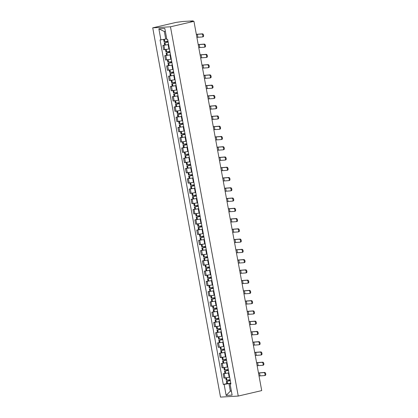 <?xml version="1.0" encoding="UTF-8"?>
<svg xmlns="http://www.w3.org/2000/svg" width="418" height="418" viewBox="0 0 418 418"><rect width="100%" height="100%" fill="white"/><g stroke="black" fill="none" stroke-linecap="round" stroke-linejoin="round"><path stroke-width="0.63" d="M193.947 21.334L190.807 21.517L192.933 20.9L182.891 21.485L176.203 22.373L152.732 27.839L220.505 397.1L238.244 396.06L170.471 26.799L193.947 21.334L261.715 390.595L238.244 396.06M152.732 27.839L170.471 26.799M168.621 44.559L162.868 45.426L163.668 49.768L169.421 48.901M164.661 45.008L162.868 45.426M170.507 54.821L164.749 55.688L165.549 60.03L171.302 59.163A5.1 0.392 -10.4 0 1 170.931 59.246M166.542 55.27L164.749 55.688M172.388 65.083L166.636 65.95L167.43 70.292L173.188 69.425M168.423 65.532L166.636 65.95M174.269 75.344L168.517 76.212L169.316 80.549L175.069 79.686M170.309 75.794L168.517 76.212M176.156 85.606L170.403 86.469L171.197 90.811L176.95 89.943M172.19 86.056L170.403 86.469M178.037 95.863L172.284 96.73L173.083 101.072L178.836 100.205A5.1 0.392 -10.4 0 1 178.465 100.294M174.076 96.312L172.284 96.73M179.923 106.125L174.17 106.992L174.964 111.334L180.717 110.467M175.957 106.574L174.17 106.992M181.804 116.387L176.051 117.254L176.851 121.596L182.603 120.729M177.843 116.836L176.051 117.254M183.69 126.649L177.932 127.516L178.732 131.853L184.484 130.991M179.724 127.098L177.932 127.516M185.571 136.911L179.818 137.773L180.613 142.115L186.371 141.247A5.1 0.392 -10.4 0 1 186 141.336M181.605 137.36L179.818 137.773M187.452 147.167L181.699 148.035L182.499 152.377L188.252 151.509M183.492 147.622L181.699 148.035M189.338 157.429L183.586 158.297L184.38 162.639L190.133 161.771M185.373 157.879L183.586 158.297M191.219 167.691L185.467 168.559L186.266 172.9L192.019 172.033M187.259 168.141L185.467 168.559M193.106 177.953L187.353 178.82L188.147 183.162L193.9 182.295A5.1 0.392 -10.4 0 1 193.534 182.379M189.14 178.402L187.353 178.82M194.987 188.215L189.234 189.082L190.033 193.419L195.786 192.557A5.1 0.392 -10.4 0 1 195.415 192.641M191.026 188.664L189.234 189.082M196.873 198.472L191.115 199.339L191.914 203.681L197.667 202.814M192.907 198.926L191.115 199.339M198.754 208.734L193.001 209.601L193.795 213.943L199.553 213.076M194.788 209.183L193.001 209.601M200.635 218.995L194.882 219.863L195.681 224.205L201.434 223.337M196.674 219.445L194.882 219.863M202.521 229.257L196.768 230.125L197.562 234.467L203.315 233.599M198.555 229.707L196.768 230.125M204.402 239.519L198.649 240.387L199.449 244.723L205.201 243.861M200.441 239.969L198.649 240.387M206.288 249.781L200.535 250.643L201.33 254.985L207.082 254.118M202.322 250.23L200.535 250.643M208.169 260.038L202.416 260.905L203.216 265.247L208.969 264.38M204.209 260.487L202.416 260.905M210.055 270.3L204.297 271.167L205.097 275.509L210.85 274.642A5.1 0.392 -10.4 0 1 210.479 274.725M206.09 270.749L204.297 271.167M211.936 280.562L206.184 281.429L206.978 285.771L212.731 284.904M207.971 281.011L206.184 281.429M213.817 290.823L208.065 291.691L208.864 296.028L214.617 295.165M209.857 291.273L208.065 291.691M215.704 301.085L209.951 301.948L210.745 306.289L216.498 305.422M211.738 301.535L209.951 301.948M217.585 311.342L211.832 312.209L212.631 316.551L218.384 315.684A5.1 0.392 -10.4 0 1 218.013 315.773M213.624 311.791L211.832 312.209M219.471 321.604L213.718 322.471L214.512 326.813L220.265 325.946M215.505 322.053L213.718 322.471M221.352 331.866L215.599 332.733L216.399 337.075L222.151 336.208M217.391 332.315L215.599 332.733M223.238 342.128L217.48 342.995L218.28 347.337L224.032 346.47M219.272 342.577L217.48 342.995M225.119 352.39L219.366 353.252L220.161 357.594L225.913 356.732M221.153 352.839L219.366 353.252M227 362.646L221.247 363.514L222.047 367.856L227.8 366.988M223.04 363.101L221.247 363.514M228.886 372.908L223.134 373.776L223.928 378.118L229.681 377.25M224.921 373.358L223.134 373.776M165.371 31.439L164.331 31.502L165.721 39.062L166.73 38.827M165.721 39.062L160.893 39.862L158.866 28.811L164.823 28.461L166.855 39.511L167.686 39.464L230.919 383.99L230.088 384.043L232.115 395.094L226.154 395.438L224.126 384.388L228.954 383.593L230.344 391.159L231.379 391.096M160.893 39.862L160.057 39.909L223.29 384.44L224.126 384.388M231.347 390.924L230.344 391.159L226.154 395.438M230.767 383.17L228.954 383.593M226.807 383.62L223.29 384.44M230.851 383.625L230.088 384.043M158.866 28.811L164.331 31.502M196.883 37.348L202.328 36.962A1.51 0.789 -103.1 0 0 202.396 36.951A1.51 0.789 -103.1 0 0 202.84 35.368A1.51 0.789 -103.1 0 0 201.784 34.004L202.505 33.837A1.51 0.789 76.9 0 1 203.566 35.201A1.51 0.789 76.9 0 1 203.122 36.784A1.51 0.789 76.9 0 1 203.049 36.794L202.464 36.93M167.979 41.058A5.1 0.392 169.6 0 1 164.796 41.565L164.034 41.596L163.631 39.407M168.093 41.675L164.99 42.615A5.1 0.392 -10.4 0 0 168.172 42.113M164.227 42.646L164.666 45.05L165.429 45.019A5.1 0.392 -10.4 0 0 168.611 44.512M168.161 42.046A4.227 0.324 169.6 0 1 165.491 42.469L168.104 41.748M196.34 34.391L201.784 34.004M202.505 33.837L196.329 34.323M198.769 47.61L204.209 47.224A1.51 0.789 -103.1 0 0 204.282 47.213A1.51 0.789 -103.1 0 0 204.726 45.63A1.51 0.789 -103.1 0 0 203.665 44.266L204.392 44.094A1.51 0.789 76.9 0 1 205.447 45.463A1.51 0.789 76.9 0 1 205.003 47.046A1.51 0.789 76.9 0 1 204.935 47.056L204.35 47.192M169.865 51.32A5.1 0.392 169.6 0 1 166.677 51.827L165.915 51.858L165.507 49.632M169.05 48.99A5.1 0.392 -10.4 0 0 169.421 48.922M169.974 51.931L166.871 52.877A5.1 0.392 -10.4 0 0 170.058 52.37M166.108 52.908L166.547 55.312L167.31 55.28A5.1 0.392 -10.4 0 0 170.497 54.774M170.042 52.307A4.227 0.324 169.6 0 1 167.378 52.731L169.99 52.01M198.226 44.648L203.665 44.266M204.392 44.094L198.21 44.58M200.65 57.872L206.095 57.485A1.51 0.789 -103.1 0 0 206.163 57.475A1.51 0.789 -103.1 0 0 206.607 55.892A1.51 0.789 -103.1 0 0 205.551 54.523L206.273 54.356A1.51 0.789 76.9 0 1 207.328 55.725A1.51 0.789 76.9 0 1 206.889 57.308A1.51 0.789 76.9 0 1 206.816 57.318L206.231 57.454M171.746 61.582A5.1 0.392 169.6 0 1 168.564 62.089L167.796 62.115L167.388 59.889M171.861 62.193L168.757 63.139A5.1 0.392 -10.4 0 0 171.939 62.632M167.989 63.17L168.433 65.569L169.196 65.542A5.1 0.392 -10.4 0 0 172.378 65.036M171.929 62.569A4.227 0.324 169.6 0 1 169.259 62.993L171.871 62.272M200.107 54.91L205.551 54.523M206.273 54.356L200.097 54.842M202.531 68.129L207.976 67.747A1.51 0.789 -103.1 0 0 208.049 67.737A1.51 0.789 -103.1 0 0 208.493 66.154A1.51 0.789 -103.1 0 0 207.432 64.785L208.159 64.618A1.51 0.789 76.9 0 1 209.214 65.987A1.51 0.789 76.9 0 1 208.77 67.57A1.51 0.789 76.9 0 1 208.702 67.575L208.117 67.716M173.627 71.844A5.1 0.392 169.6 0 1 170.445 72.345L169.682 72.377L169.274 70.151M172.817 69.508A5.1 0.392 -10.4 0 0 173.188 69.44M173.742 72.455L170.638 73.401A5.1 0.392 -10.4 0 0 173.82 72.894M169.875 73.432L170.314 75.83L171.077 75.799A5.1 0.392 -10.4 0 0 174.264 75.297M173.81 72.831A4.227 0.324 169.6 0 1 171.14 73.254L173.757 72.533M201.993 65.171L207.432 64.785M208.159 64.618L201.978 65.103M204.418 78.391L209.862 78.009A1.51 0.789 -103.1 0 0 209.93 77.999A1.51 0.789 -103.1 0 0 210.374 76.416A1.51 0.789 -103.1 0 0 209.319 75.047L210.04 74.879A1.51 0.789 76.9 0 1 211.095 76.243A1.51 0.789 76.9 0 1 210.656 77.826A1.51 0.789 76.9 0 1 210.583 77.837L209.998 77.973M175.513 82.1A5.1 0.392 169.6 0 1 172.326 82.607L171.563 82.639L171.155 80.413M174.698 79.77A5.1 0.392 -10.4 0 0 175.074 79.702M175.623 82.717L172.519 83.663A5.1 0.392 -10.4 0 0 175.706 83.156M171.756 83.689L172.2 86.092L172.963 86.061A5.1 0.392 -10.4 0 0 176.145 85.554M175.696 83.088A4.227 0.324 169.6 0 1 173.026 83.516L175.638 82.795M203.874 75.433L209.319 75.047M210.04 74.879L203.864 75.365M206.299 88.653L211.743 88.266A1.51 0.789 -103.1 0 0 211.816 88.255A1.51 0.789 -103.1 0 0 212.255 86.672A1.51 0.789 -103.1 0 0 211.2 85.309L211.921 85.141A1.51 0.789 76.9 0 1 212.981 86.505A1.51 0.789 76.9 0 1 212.537 88.088A1.51 0.789 76.9 0 1 212.464 88.099L211.884 88.235M177.394 92.362A5.1 0.392 169.6 0 1 174.212 92.869L173.449 92.9L173.042 90.675M176.584 90.032A5.1 0.392 -10.4 0 0 176.955 89.964M177.509 92.979L174.405 93.919A5.1 0.392 -10.4 0 0 177.587 93.418M173.642 93.951L174.081 96.354L174.844 96.323A5.1 0.392 -10.4 0 0 178.031 95.816M177.577 93.35A4.227 0.324 169.6 0 1 174.907 93.773L177.525 93.052M205.755 85.695L211.2 85.309M211.921 85.141L205.745 85.627M208.185 98.914L213.624 98.528A1.51 0.789 -103.1 0 0 213.697 98.517A1.51 0.789 -103.1 0 0 214.141 96.934A1.51 0.789 -103.1 0 0 213.086 95.57L213.807 95.398A1.51 0.789 76.9 0 1 214.862 96.767A1.51 0.789 76.9 0 1 214.418 98.35A1.51 0.789 76.9 0 1 214.35 98.361L213.765 98.496M179.28 102.624A5.1 0.392 169.6 0 1 176.093 103.131L175.33 103.162L174.923 100.937M179.39 103.241L176.286 104.181A5.1 0.392 -10.4 0 0 179.474 103.68M175.523 104.213L175.962 106.616L176.73 106.585A5.1 0.392 -10.4 0 0 179.912 106.078M179.458 103.612A4.227 0.324 169.6 0 1 176.793 104.035L179.406 103.314M207.641 95.952L213.086 95.57M213.807 95.398L207.626 95.889M210.066 109.176L215.51 108.79A1.51 0.789 -103.1 0 0 215.578 108.779A1.51 0.789 -103.1 0 0 216.022 107.196A1.51 0.789 -103.1 0 0 214.967 105.827L215.688 105.66A1.51 0.789 76.9 0 1 216.749 107.029A1.51 0.789 76.9 0 1 216.305 108.612A1.51 0.789 76.9 0 1 216.231 108.623L215.646 108.758M181.161 112.886A5.1 0.392 169.6 0 1 177.979 113.393L177.216 113.419L176.804 111.198M180.351 110.551A5.1 0.392 -10.4 0 0 180.722 110.483M181.276 113.497L178.172 114.443A5.1 0.392 -10.4 0 0 181.355 113.936M177.41 114.475L177.849 116.873L178.611 116.847A5.1 0.392 -10.4 0 0 181.793 116.34M181.344 113.874A4.227 0.324 169.6 0 1 178.674 114.297L181.287 113.576M209.522 106.214L214.967 105.827M215.688 105.66L209.512 106.146M211.952 119.438L217.391 119.052A1.51 0.789 -103.1 0 0 217.464 119.041A1.51 0.789 -103.1 0 0 217.909 117.458A1.51 0.789 -103.1 0 0 216.848 116.089L217.574 115.922A1.51 0.789 76.9 0 1 218.63 117.291A1.51 0.789 76.9 0 1 218.186 118.874A1.51 0.789 76.9 0 1 218.118 118.884L217.532 119.02M183.047 123.148A5.1 0.392 169.6 0 1 179.86 123.655L179.097 123.681L178.69 121.455M182.232 120.812A5.1 0.392 -10.4 0 0 182.603 120.745M183.157 123.759L180.053 124.705A5.1 0.392 -10.4 0 0 183.241 124.198M179.291 124.736L179.73 127.135L180.492 127.103A5.1 0.392 -10.4 0 0 183.68 126.602M183.225 124.136A4.227 0.324 169.6 0 1 180.56 124.559L183.173 123.838M211.409 116.476L216.848 116.089M217.574 115.922L211.393 116.408M213.833 129.695L219.278 129.314A1.51 0.789 -103.1 0 0 219.345 129.303A1.51 0.789 -103.1 0 0 219.79 127.72A1.51 0.789 -103.1 0 0 218.734 126.351L219.455 126.184A1.51 0.789 76.9 0 1 220.511 127.547A1.51 0.789 76.9 0 1 220.072 129.131A1.51 0.789 76.9 0 1 219.999 129.141L219.413 129.277M184.928 133.41A5.1 0.392 169.6 0 1 181.746 133.912L180.978 133.943L180.571 131.717M184.113 131.074A5.1 0.392 -10.4 0 0 184.49 131.006M185.043 134.021L181.94 134.967A5.1 0.392 -10.4 0 0 185.122 134.46M181.172 134.998L181.616 137.397L182.379 137.365A5.1 0.392 -10.4 0 0 185.561 136.858M185.111 134.392A4.227 0.324 169.6 0 1 182.441 134.821L185.054 134.1M213.29 126.738L218.734 126.351M219.455 126.184L213.279 126.67M215.714 139.957L221.159 139.57A1.51 0.789 -103.1 0 0 221.232 139.56A1.51 0.789 -103.1 0 0 221.676 137.977A1.51 0.789 -103.1 0 0 220.615 136.613L221.341 136.446A1.51 0.789 76.9 0 1 222.397 137.809A1.51 0.789 76.9 0 1 221.953 139.393A1.51 0.789 76.9 0 1 221.885 139.403L221.3 139.539M186.809 143.667A5.1 0.392 169.6 0 1 183.627 144.173L182.865 144.205L182.457 141.979M186.924 144.283L183.821 145.229A5.1 0.392 -10.4 0 0 187.003 144.722M183.058 145.255L183.497 147.659L184.26 147.627A5.1 0.392 -10.4 0 0 187.447 147.12M186.992 144.654A4.227 0.324 169.6 0 1 184.322 145.077L186.94 144.362M215.176 136.999L220.615 136.613M221.341 136.446L215.16 136.932M217.6 150.219L223.045 149.832A1.51 0.789 -103.1 0 0 223.113 149.822A1.51 0.789 -103.1 0 0 223.557 148.238A1.51 0.789 -103.1 0 0 222.501 146.875L223.222 146.702A1.51 0.789 76.9 0 1 224.278 148.071A1.51 0.789 76.9 0 1 223.839 149.654A1.51 0.789 76.9 0 1 223.766 149.665L223.181 149.801M188.696 153.929A5.1 0.392 169.6 0 1 185.508 154.435L184.746 154.467L184.338 152.241M187.881 151.598A5.1 0.392 -10.4 0 0 188.257 151.53M188.805 154.545L185.702 155.486A5.1 0.392 -10.4 0 0 188.889 154.984M184.939 155.517L185.383 157.92L186.146 157.889A5.1 0.392 -10.4 0 0 189.328 157.382M188.879 154.916A4.227 0.324 169.6 0 1 186.209 155.339L188.821 154.618M217.057 147.256L222.501 146.875M223.222 146.702L217.046 147.193M219.481 160.481L224.926 160.094A1.51 0.789 -103.1 0 0 224.999 160.084A1.51 0.789 -103.1 0 0 225.438 158.5A1.51 0.789 -103.1 0 0 224.382 157.137L225.103 156.964A1.51 0.789 76.9 0 1 226.164 158.333A1.51 0.789 76.9 0 1 225.72 159.916A1.51 0.789 76.9 0 1 225.647 159.927L225.067 160.063M190.577 164.19A5.1 0.392 169.6 0 1 187.395 164.697L186.632 164.729L186.224 162.503M189.767 161.86A5.1 0.392 -10.4 0 0 190.138 161.787M190.692 164.802L187.588 165.747A5.1 0.392 -10.4 0 0 190.77 165.241M186.825 165.779L187.264 168.177L188.027 168.151A5.1 0.392 -10.4 0 0 191.214 167.644M190.76 165.178A4.227 0.324 169.6 0 1 188.09 165.601L190.707 164.88M218.938 157.518L224.382 157.137M225.103 156.964L218.927 157.45M221.368 170.743L226.807 170.356A1.51 0.789 -103.1 0 0 226.88 170.345A1.51 0.789 -103.1 0 0 227.324 168.762A1.51 0.789 -103.1 0 0 226.263 167.393L226.99 167.226A1.51 0.789 76.9 0 1 228.045 168.595A1.51 0.789 76.9 0 1 227.601 170.178A1.51 0.789 76.9 0 1 227.533 170.189L226.948 170.325M192.463 174.452A5.1 0.392 169.6 0 1 189.276 174.959L188.513 174.985L188.105 172.759M191.648 172.117A5.1 0.392 -10.4 0 0 192.019 172.049M192.573 175.064L189.469 176.009A5.1 0.392 -10.4 0 0 192.656 175.503M188.706 176.041L189.145 178.439L189.913 178.408A5.1 0.392 -10.4 0 0 193.095 177.906M192.641 175.44A4.227 0.324 169.6 0 1 189.976 175.863L192.588 175.142M220.824 167.78L226.263 167.393M226.99 167.226L220.809 167.712M223.249 180.999L228.693 180.618A1.51 0.789 -103.1 0 0 228.761 180.607A1.51 0.789 -103.1 0 0 229.205 179.024A1.51 0.789 -103.1 0 0 228.15 177.655L228.871 177.488A1.51 0.789 76.9 0 1 229.931 178.852A1.51 0.789 76.9 0 1 229.487 180.435A1.51 0.789 76.9 0 1 229.414 180.445L228.829 180.581M194.344 184.714A5.1 0.392 169.6 0 1 191.162 185.216L190.399 185.247L189.986 183.021M194.459 185.326L191.355 186.271A5.1 0.392 -10.4 0 0 194.537 185.764M190.592 186.303L191.031 188.701L191.794 188.67A5.1 0.392 -10.4 0 0 194.976 188.163M194.527 185.696A4.227 0.324 169.6 0 1 191.857 186.125L194.469 185.404M222.705 178.042L228.15 177.655M228.871 177.488L222.695 177.974M225.135 191.261L230.574 190.874A1.51 0.789 -103.1 0 0 230.647 190.864A1.51 0.789 -103.1 0 0 231.091 189.286A1.51 0.789 -103.1 0 0 230.031 187.917L230.757 187.75A1.51 0.789 76.9 0 1 231.812 189.114A1.51 0.789 76.9 0 1 231.368 190.697A1.51 0.789 76.9 0 1 231.3 190.707L230.715 190.843M196.23 194.971A5.1 0.392 169.6 0 1 193.043 195.478L192.28 195.509L191.872 193.283M196.34 195.587L193.236 196.533A5.1 0.392 -10.4 0 0 196.423 196.026M192.473 196.559L192.912 198.963L193.675 198.931A5.1 0.392 -10.4 0 0 196.862 198.425M196.408 195.958A4.227 0.324 169.6 0 1 193.743 196.387L196.356 195.666M224.591 188.304L230.031 187.917M230.757 187.75L224.576 188.236M227.016 201.523L232.46 201.136A1.51 0.789 -103.1 0 0 232.528 201.126A1.51 0.789 -103.1 0 0 232.972 199.543A1.51 0.789 -103.1 0 0 231.917 198.179L232.638 198.012A1.51 0.789 76.9 0 1 233.693 199.376A1.51 0.789 76.9 0 1 233.254 200.959A1.51 0.789 76.9 0 1 233.181 200.969L232.596 201.105M198.111 205.233A5.1 0.392 169.6 0 1 194.929 205.74L194.161 205.771L193.753 203.545M197.296 202.902A5.1 0.392 -10.4 0 0 197.672 202.834M198.226 205.849L195.122 206.79A5.1 0.392 -10.4 0 0 198.304 206.288M194.354 206.821L194.798 209.225L195.561 209.193A5.1 0.392 -10.4 0 0 198.743 208.686M198.294 206.22A4.227 0.324 169.6 0 1 195.624 206.644L198.236 205.922M226.472 198.566L231.917 198.179M232.638 198.012L226.462 198.498M228.897 211.785L234.341 211.398A1.51 0.789 -103.1 0 0 234.414 211.388A1.51 0.789 -103.1 0 0 234.853 209.805A1.51 0.789 -103.1 0 0 233.798 208.441L234.524 208.268A1.51 0.789 76.9 0 1 235.58 209.637A1.51 0.789 76.9 0 1 235.135 211.221A1.51 0.789 76.9 0 1 235.068 211.231L234.482 211.367M199.992 215.495A5.1 0.392 169.6 0 1 196.81 216.001L196.047 216.033L195.64 213.807M199.182 213.164A5.1 0.392 -10.4 0 0 199.553 213.096M200.107 216.106L197.003 217.052A5.1 0.392 -10.4 0 0 200.185 216.545M196.241 217.083L196.679 219.481L197.442 219.455A5.1 0.392 -10.4 0 0 200.63 218.948M200.175 216.482A4.227 0.324 169.6 0 1 197.505 216.905L200.123 216.184M228.359 208.822L233.798 208.441M234.524 208.268L228.343 208.754M230.783 222.047L236.227 221.66A1.51 0.789 -103.1 0 0 236.295 221.65A1.51 0.789 -103.1 0 0 236.74 220.067A1.51 0.789 -103.1 0 0 235.684 218.698L236.405 218.53A1.51 0.789 76.9 0 1 237.461 219.899A1.51 0.789 76.9 0 1 237.022 221.483A1.51 0.789 76.9 0 1 236.949 221.493L236.363 221.629M201.878 225.757A5.1 0.392 169.6 0 1 198.691 226.263L197.928 226.29L197.521 224.064M201.063 223.421A5.1 0.392 -10.4 0 0 201.439 223.353M201.988 226.368L198.884 227.314A5.1 0.392 -10.4 0 0 202.072 226.807M198.122 227.345L198.566 229.743L199.329 229.717A5.1 0.392 -10.4 0 0 202.511 229.21M202.061 226.744A4.227 0.324 169.6 0 1 199.391 227.167L202.004 226.446M230.24 219.084L235.684 218.698M236.405 218.53L230.229 219.016M232.664 232.303L238.108 231.922A1.51 0.789 -103.1 0 0 238.182 231.912A1.51 0.789 -103.1 0 0 238.621 230.328A1.51 0.789 -103.1 0 0 237.565 228.959L238.286 228.792A1.51 0.789 76.9 0 1 239.347 230.161A1.51 0.789 76.9 0 1 238.903 231.744A1.51 0.789 76.9 0 1 238.83 231.75L238.25 231.891M203.759 236.018A5.1 0.392 169.6 0 1 200.577 236.52L199.814 236.551L199.407 234.326M202.949 233.683A5.1 0.392 -10.4 0 0 203.32 233.615M203.874 236.63L200.771 237.576A5.1 0.392 -10.4 0 0 203.953 237.069M200.008 237.607L200.447 240.005L201.21 239.974A5.1 0.392 -10.4 0 0 204.397 239.472M203.942 237.001A4.227 0.324 169.6 0 1 201.272 237.429L203.89 236.708M232.121 229.346L237.565 228.959M238.286 228.792L232.11 229.278M234.55 242.565L239.989 242.179A1.51 0.789 -103.1 0 0 240.063 242.174A1.51 0.789 -103.1 0 0 240.507 240.59A1.51 0.789 -103.1 0 0 239.446 239.221L240.172 239.054A1.51 0.789 76.9 0 1 241.228 240.418A1.51 0.789 76.9 0 1 240.784 242.001A1.51 0.789 76.9 0 1 240.716 242.012L240.131 242.147M205.646 246.275A5.1 0.392 169.6 0 1 202.458 246.782L201.695 246.813L201.288 244.587M204.83 243.945A5.1 0.392 -10.4 0 0 205.201 243.877M205.755 246.892L202.652 247.837A5.1 0.392 -10.4 0 0 205.839 247.331M201.889 247.864L202.328 250.267L203.096 250.236A5.1 0.392 -10.4 0 0 206.278 249.729M205.823 247.263A4.227 0.324 169.6 0 1 203.158 247.691L205.771 246.97M234.007 239.608L239.446 239.221M240.172 239.054L233.991 239.54M236.431 252.827L241.876 252.441A1.51 0.789 -103.1 0 0 241.944 252.43A1.51 0.789 -103.1 0 0 242.388 250.847A1.51 0.789 -103.1 0 0 241.332 249.483L242.053 249.316A1.51 0.789 76.9 0 1 243.114 250.68A1.51 0.789 76.9 0 1 242.67 252.263A1.51 0.789 76.9 0 1 242.597 252.273L242.012 252.409M207.527 256.537A5.1 0.392 169.6 0 1 204.345 257.044L203.582 257.075L203.169 254.849M206.717 254.207A5.1 0.392 -10.4 0 0 207.088 254.139M207.641 257.154L204.538 258.094A5.1 0.392 -10.4 0 0 207.72 257.592M203.775 258.125L204.214 260.529L204.977 260.498A5.1 0.392 -10.4 0 0 208.159 259.991M207.709 257.525A4.227 0.324 169.6 0 1 205.039 257.948L207.652 257.227M235.888 249.87L241.332 249.483M242.053 249.316L235.877 249.802M238.317 263.089L243.757 262.703A1.51 0.789 -103.1 0 0 243.83 262.692A1.51 0.789 -103.1 0 0 244.274 261.109A1.51 0.789 -103.1 0 0 243.213 259.745L243.94 259.573A1.51 0.789 76.9 0 1 244.995 260.942A1.51 0.789 76.9 0 1 244.551 262.525A1.51 0.789 76.9 0 1 244.483 262.535L243.898 262.671M209.413 266.799A5.1 0.392 169.6 0 1 206.226 267.306L205.463 267.337L205.055 265.111M208.598 264.469A5.1 0.392 -10.4 0 0 208.969 264.401M209.522 267.416L206.419 268.356A5.1 0.392 -10.4 0 0 209.606 267.849M205.656 268.387L206.095 270.791L206.858 270.76A5.1 0.392 -10.4 0 0 210.045 270.253M209.59 267.786A4.227 0.324 169.6 0 1 206.926 268.21L209.538 267.489M237.774 260.127L243.213 259.745M243.94 259.573L237.758 260.059M240.198 273.351L245.643 272.964A1.51 0.789 -103.1 0 0 245.711 272.954A1.51 0.789 -103.1 0 0 246.155 271.371A1.51 0.789 -103.1 0 0 245.1 270.002L245.821 269.835A1.51 0.789 76.9 0 1 246.876 271.204A1.51 0.789 76.9 0 1 246.437 272.787A1.51 0.789 76.9 0 1 246.364 272.797L245.779 272.933M211.294 277.061A5.1 0.392 169.6 0 1 208.112 277.568L207.344 277.594L206.936 275.373M211.409 277.672L208.305 278.618A5.1 0.392 -10.4 0 0 211.487 278.111M207.537 278.649L207.981 281.048L208.744 281.021A5.1 0.392 -10.4 0 0 211.926 280.515M211.477 278.048A4.227 0.324 169.6 0 1 208.807 278.472L211.419 277.751M239.655 270.389L245.1 270.002M245.821 269.835L239.645 270.321M242.079 283.613L247.524 283.226A1.51 0.789 -103.1 0 0 247.597 283.216A1.51 0.789 -103.1 0 0 248.036 281.633A1.51 0.789 -103.1 0 0 246.981 280.264L247.707 280.097A1.51 0.789 76.9 0 1 248.762 281.466A1.51 0.789 76.9 0 1 248.318 283.049A1.51 0.789 76.9 0 1 248.25 283.059L247.665 283.195M213.175 287.323A5.1 0.392 169.6 0 1 209.993 287.824L209.23 287.856L208.822 285.63M212.365 284.987A5.1 0.392 -10.4 0 0 212.736 284.919M213.29 287.934L210.186 288.88A5.1 0.392 -10.4 0 0 213.368 288.373M209.423 288.911L209.862 291.309L210.625 291.278A5.1 0.392 -10.4 0 0 213.812 290.776M213.358 288.31A4.227 0.324 169.6 0 1 210.688 288.733L213.305 288.012M241.536 280.65L246.981 280.264M247.707 280.097L241.526 280.582M243.966 293.87L249.41 293.488A1.51 0.789 -103.1 0 0 249.478 293.478A1.51 0.789 -103.1 0 0 249.922 291.895A1.51 0.789 -103.1 0 0 248.867 290.526L249.588 290.358A1.51 0.789 76.9 0 1 250.643 291.722A1.51 0.789 76.9 0 1 250.199 293.305A1.51 0.789 76.9 0 1 250.131 293.316L249.546 293.452M215.061 297.585A5.1 0.392 169.6 0 1 211.874 298.086L211.111 298.118L210.703 295.892M214.246 295.249A5.1 0.392 -10.4 0 0 214.622 295.181M215.171 298.196L212.067 299.142A5.1 0.392 -10.4 0 0 215.254 298.635M211.304 299.168L211.748 301.571L212.511 301.54A5.1 0.392 -10.4 0 0 215.693 301.033M215.244 298.567A4.227 0.324 169.6 0 1 212.574 298.995L215.186 298.274M243.422 290.912L248.867 290.526M249.588 290.358L243.412 290.844M245.847 304.132L251.291 303.745A1.51 0.789 -103.1 0 0 251.364 303.734A1.51 0.789 -103.1 0 0 251.803 302.151A1.51 0.789 -103.1 0 0 250.748 300.788L251.469 300.62A1.51 0.789 76.9 0 1 252.529 301.984A1.51 0.789 76.9 0 1 252.085 303.567A1.51 0.789 76.9 0 1 252.012 303.578L251.432 303.714M216.942 307.841A5.1 0.392 169.6 0 1 213.76 308.348L212.997 308.38L212.59 306.154M216.132 305.511A5.1 0.392 -10.4 0 0 216.503 305.443M217.057 308.458L213.953 309.404A5.1 0.392 -10.4 0 0 217.135 308.897M213.19 309.43L213.629 311.833L214.392 311.802A5.1 0.392 -10.4 0 0 217.579 311.295M217.125 308.829A4.227 0.324 169.6 0 1 214.455 309.252L217.073 308.536M245.303 301.174L250.748 300.788M251.469 300.62L245.293 301.106M247.733 314.393L253.172 314.007A1.51 0.789 -103.1 0 0 253.245 313.996A1.51 0.789 -103.1 0 0 253.689 312.413A1.51 0.789 -103.1 0 0 252.629 311.049L253.355 310.877A1.51 0.789 76.9 0 1 254.41 312.246A1.51 0.789 76.9 0 1 253.966 313.829A1.51 0.789 76.9 0 1 253.898 313.84L253.313 313.975M218.828 318.103A5.1 0.392 169.6 0 1 215.641 318.61L214.878 318.641L214.471 316.416M218.938 318.72L215.834 319.66A5.1 0.392 -10.4 0 0 219.022 319.159M215.071 319.692L215.51 322.095L216.278 322.064A5.1 0.392 -10.4 0 0 219.46 321.557M219.006 319.091A4.227 0.324 169.6 0 1 216.341 319.514L218.954 318.793M247.19 311.431L252.629 311.049M253.355 310.877L247.174 311.368M249.614 324.655L255.058 324.269A1.51 0.789 -103.1 0 0 255.126 324.258A1.51 0.789 -103.1 0 0 255.57 322.675A1.51 0.789 -103.1 0 0 254.515 321.306L255.236 321.139A1.51 0.789 76.9 0 1 256.297 322.508A1.51 0.789 76.9 0 1 255.853 324.091A1.51 0.789 76.9 0 1 255.779 324.102L255.194 324.237M220.709 328.365A5.1 0.392 169.6 0 1 217.527 328.872L216.764 328.903L216.352 326.677M219.899 326.035A5.1 0.392 -10.4 0 0 220.27 325.962M220.824 328.976L217.721 329.922A5.1 0.392 -10.4 0 0 220.903 329.415M216.958 329.954L217.397 332.352L218.159 332.326A5.1 0.392 -10.4 0 0 221.341 331.819M220.892 329.353A4.227 0.324 169.6 0 1 218.222 329.776L220.835 329.055M249.071 321.693L254.515 321.306M255.236 321.139L249.06 321.625M251.5 334.917L256.939 334.531A1.51 0.789 -103.1 0 0 257.013 334.52A1.51 0.789 -103.1 0 0 257.457 332.937A1.51 0.789 -103.1 0 0 256.396 331.568L257.122 331.401A1.51 0.789 76.9 0 1 258.178 332.77A1.51 0.789 76.9 0 1 257.734 334.353A1.51 0.789 76.9 0 1 257.666 334.363L257.08 334.499M222.595 338.627A5.1 0.392 169.6 0 1 219.408 339.134L218.645 339.16L218.238 336.934M221.78 336.291A5.1 0.392 -10.4 0 0 222.151 336.224M222.705 339.238L219.602 340.184A5.1 0.392 -10.4 0 0 222.789 339.677M218.839 340.215L219.278 342.614L220.04 342.582A5.1 0.392 -10.4 0 0 223.228 342.081M222.773 339.615A4.227 0.324 169.6 0 1 220.108 340.038L222.721 339.317M250.957 331.955L256.396 331.568M257.122 331.401L250.941 331.887M253.381 345.174L258.826 344.793A1.51 0.789 -103.1 0 0 258.894 344.782A1.51 0.789 -103.1 0 0 259.338 343.199A1.51 0.789 -103.1 0 0 258.282 341.83L259.003 341.663A1.51 0.789 76.9 0 1 260.059 343.026A1.51 0.789 76.9 0 1 259.62 344.61A1.51 0.789 76.9 0 1 259.547 344.62L258.961 344.756M224.476 348.889A5.1 0.392 169.6 0 1 221.294 349.391L220.526 349.422L220.119 347.196M223.661 346.553A5.1 0.392 -10.4 0 0 224.038 346.485M224.591 349.5L221.488 350.446A5.1 0.392 -10.4 0 0 224.67 349.939M220.72 350.477L221.164 352.876L221.927 352.844A5.1 0.392 -10.4 0 0 225.109 352.337M224.659 349.871A4.227 0.324 169.6 0 1 221.989 350.3L224.602 349.579M252.838 342.217L258.282 341.83M259.003 341.663L252.827 342.149M255.262 355.436L260.707 355.049A1.51 0.789 -103.1 0 0 260.78 355.039A1.51 0.789 -103.1 0 0 261.219 353.461A1.51 0.789 -103.1 0 0 260.163 352.092L260.889 351.925A1.51 0.789 76.9 0 1 261.945 353.288A1.51 0.789 76.9 0 1 261.501 354.872A1.51 0.789 76.9 0 1 261.433 354.882L260.848 355.018M226.357 359.146A5.1 0.392 169.6 0 1 223.175 359.652L222.413 359.684L222.005 357.458M225.548 356.815A5.1 0.392 -10.4 0 0 225.919 356.747M226.472 359.762L223.369 360.708A5.1 0.392 -10.4 0 0 226.551 360.201M222.606 360.734L223.045 363.137L223.808 363.106A5.1 0.392 -10.4 0 0 226.995 362.599M226.54 360.133A4.227 0.324 169.6 0 1 223.87 360.556L226.488 359.841M254.719 352.478L260.163 352.092M260.889 351.925L254.708 352.411M257.148 365.698L262.593 365.311A1.51 0.789 -103.1 0 0 262.661 365.301A1.51 0.789 -103.1 0 0 263.105 363.717A1.51 0.789 -103.1 0 0 262.049 362.354L262.77 362.187A1.51 0.789 76.9 0 1 263.826 363.55A1.51 0.789 76.9 0 1 263.382 365.133A1.51 0.789 76.9 0 1 263.314 365.144L262.729 365.28M228.244 369.407A5.1 0.392 169.6 0 1 225.056 369.914L224.294 369.946L223.886 367.72M227.429 367.077A5.1 0.392 -10.4 0 0 227.805 367.009M228.353 370.024L225.25 370.965A5.1 0.392 -10.4 0 0 228.437 370.463M224.487 370.996L224.931 373.399L225.694 373.368A5.1 0.392 -10.4 0 0 228.876 372.861M228.427 370.395A4.227 0.324 169.6 0 1 225.757 370.818L228.369 370.097M256.605 362.74L262.049 362.354M262.77 362.187L256.595 362.672M259.029 375.96L264.474 375.573A1.51 0.789 -103.1 0 0 264.547 375.563A1.51 0.789 -103.1 0 0 264.986 373.979A1.51 0.789 -103.1 0 0 263.93 372.616L264.651 372.443A1.51 0.789 76.9 0 1 265.712 373.812A1.51 0.789 76.9 0 1 265.268 375.395A1.51 0.789 76.9 0 1 265.195 375.406L264.615 375.542M230.125 379.669A5.1 0.392 169.6 0 1 226.943 380.176L226.18 380.208L225.772 377.982M229.315 377.339A5.1 0.392 -10.4 0 0 229.686 377.271M230.24 380.281L227.136 381.226A5.1 0.392 -10.4 0 0 230.318 380.72M226.373 381.258L226.812 383.656L227.575 383.63A5.1 0.392 -10.4 0 0 230.762 383.123M230.308 380.657A4.227 0.324 169.6 0 1 227.638 381.08L230.255 380.359M258.486 372.997L263.93 372.616M264.651 372.443L258.476 372.929M229.2 377.365L228.406 373.023M227.319 367.103L226.519 362.761M225.438 356.841L224.638 352.499M223.552 346.579L222.757 342.237M221.671 336.318L220.871 331.976M219.784 326.056L218.99 321.719M217.903 315.799L217.104 311.457M216.017 305.537L215.223 301.195M214.136 295.275L213.337 290.933M212.255 285.013L211.456 280.671M210.369 274.751L209.575 270.415M208.488 264.495L207.689 260.153M206.602 254.233L205.808 249.891M204.721 243.971L203.921 239.629M202.834 233.709L202.04 229.367M200.953 223.447L200.154 219.11M199.072 213.19L198.273 208.848M197.186 202.929L196.392 198.587M195.305 192.667L194.506 188.325M193.419 182.405L192.625 178.063M191.538 172.143L190.739 167.801M189.652 161.886L188.858 157.544M187.771 151.624L186.971 147.282M185.89 141.362L185.09 137.02M184.004 131.1L183.209 126.758M182.123 120.839L181.323 116.497M180.236 110.577L179.442 106.24M178.355 100.32L177.556 95.978M176.469 90.058L175.675 85.716M174.588 79.796L173.794 75.454M172.707 69.534L171.908 65.192M170.821 59.272L170.027 54.936M168.94 49.016L168.141 44.674M223.128 367.793L222.329 363.451M221.242 357.531L220.448 353.189M219.361 347.269L218.567 342.932M217.48 337.012L216.681 332.671M215.594 326.751L214.8 322.409M213.713 316.489L212.914 312.147M211.827 306.227L211.033 301.885M209.946 295.965L209.146 291.628M208.059 285.708L207.265 281.366M206.178 275.446L205.384 271.104M204.297 265.184L203.498 260.842M202.411 254.923L201.617 250.581M200.53 244.661L199.731 240.319M198.644 234.399L197.85 230.062M196.763 224.142L195.964 219.8M194.877 213.88L194.083 209.538M192.996 203.618L192.202 199.276M191.115 193.356L190.315 189.014M189.229 183.094L188.434 178.758M187.348 172.838L186.548 168.496M185.461 162.576L184.667 158.234M183.58 152.314L182.781 147.972M181.699 142.052L180.9 137.71M179.813 131.79L179.019 127.453M177.932 121.533L177.133 117.192M176.046 111.272L175.252 106.93M174.165 101.01L173.365 96.668M172.279 90.748L171.484 86.406M170.398 80.486L169.598 76.144M168.517 70.224L167.717 65.887M166.63 59.967L165.836 55.625M164.749 49.705L163.95 45.363M225.009 378.055L224.215 373.713M192.583 21.417L192.531 21.119M164.796 41.565L164.379 39.287M164.718 41.575L164.3 39.297M165.35 45.029L164.911 42.626M165.429 45.019L164.99 42.615M197.369 34.26L197.907 37.223M166.677 51.827L166.254 49.528M166.604 51.837L166.181 49.538M167.237 55.291L166.792 52.887M167.31 55.28L166.871 52.877M199.25 44.522L199.794 47.485M168.564 62.089L168.141 59.784M168.485 62.094L168.062 59.8M169.118 65.548L168.679 63.149M169.196 65.542L168.757 63.139M201.131 54.784L201.675 57.741M170.445 72.345L170.021 70.046M170.366 72.356L169.948 70.057M171.004 75.81L170.56 73.411M171.077 75.799L170.638 73.401M203.017 65.046L203.561 68.003M172.326 82.607L171.908 80.308M172.253 82.618L171.829 80.319M172.885 86.071L172.446 83.673M172.963 86.061L172.519 83.663M204.898 75.303L205.442 78.265M174.212 92.869L173.789 90.57M174.134 92.88L173.716 90.581M174.771 96.333L174.327 93.93M174.844 96.323L174.405 93.919M206.785 85.565L207.328 88.527M176.093 103.131L175.675 100.832M176.02 103.141L175.597 100.842M176.652 106.595L176.213 104.192M176.73 106.585L176.286 104.181M208.666 95.826L209.209 98.789M177.979 113.393L177.556 111.089M177.901 113.403L177.478 111.104M178.533 116.852L178.094 114.454M178.611 116.847L178.172 114.443M210.552 106.088L211.09 109.046M179.86 123.655L179.437 121.351M179.787 123.66L179.364 121.361M180.419 127.114L179.975 124.716M180.492 127.103L180.053 124.705M212.433 116.35L212.976 119.308M181.746 133.912L181.323 131.613M181.668 133.922L181.245 131.623M182.3 137.376L181.861 134.977M182.379 137.365L181.94 134.967M214.314 126.612L214.857 129.57M183.627 144.173L183.204 141.874M183.549 144.184L183.131 141.885M184.186 147.638L183.742 145.234M184.26 147.627L183.821 145.229M216.2 136.869L216.743 139.831M185.508 154.435L185.09 152.136M185.435 154.446L185.012 152.147M186.067 157.899L185.629 155.496M186.146 157.889L185.702 155.486M218.081 147.131L218.624 150.093M187.395 164.697L186.971 162.398M187.316 164.708L186.893 162.409M187.954 168.156L187.51 165.758M188.027 168.151L187.588 165.747M219.967 157.393L220.511 160.35M189.276 174.959L188.858 172.655M189.202 174.964L188.779 172.671M189.835 178.418L189.396 176.02M189.913 178.408L189.469 176.009M221.848 167.655L222.392 170.612M191.162 185.216L190.739 182.917M191.083 185.226L190.66 182.927M191.716 188.68L191.277 186.282M191.794 188.67L191.355 186.271M223.729 177.916L224.273 180.874M193.043 195.478L192.62 193.179M192.964 195.488L192.546 193.189M193.602 198.942L193.158 196.538M193.675 198.931L193.236 196.533M225.615 188.173L226.159 191.136M194.929 205.74L194.506 203.441M194.851 205.75L194.427 203.451M195.483 209.204L195.044 206.8M195.561 209.193L195.122 206.79M227.496 198.435L228.04 201.398M196.81 216.001L196.387 213.702M196.732 216.012L196.314 213.713M197.369 219.466L196.925 217.062M197.442 219.455L197.003 217.052M229.383 208.697L229.926 211.66M198.691 226.263L198.273 223.959M198.618 226.269L198.195 223.975M199.25 229.722L198.811 227.324M199.329 229.717L198.884 227.314M231.264 218.959L231.807 221.916M200.577 236.52L200.154 234.221M200.499 236.531L200.076 234.232M201.136 239.984L200.692 237.586M201.21 239.974L200.771 237.576M233.15 229.221L233.693 232.178M202.458 246.782L202.04 244.483M202.385 246.792L201.962 244.493M203.017 250.246L202.578 247.843M203.096 250.236L202.652 247.837M235.031 239.477L235.574 242.44M204.345 257.044L203.921 254.745M204.266 257.054L203.843 254.755M204.898 260.508L204.459 258.105M204.977 260.498L204.538 258.094M236.912 249.739L237.455 252.702M206.226 267.306L205.802 265.007M206.147 267.316L205.729 265.017M206.785 270.77L206.34 268.366M206.858 270.76L206.419 268.356M238.798 260.001L239.342 262.964M208.112 277.568L207.689 275.263M208.033 277.578L207.61 275.279M208.666 281.027L208.227 278.628M208.744 281.021L208.305 278.618M240.679 270.263L241.223 273.22M209.993 287.824L209.57 285.525M209.914 287.835L209.496 285.536M210.552 291.289L210.108 288.89M210.625 291.278L210.186 288.88M242.565 280.525L243.109 283.482M211.874 298.086L211.456 295.787M211.801 298.097L211.377 295.798M212.433 301.55L211.994 299.152M212.511 301.54L212.067 299.142M244.446 290.787L244.99 293.744M213.76 308.348L213.337 306.049M213.682 308.359L213.258 306.06M214.314 311.812L213.875 309.409M214.392 311.802L213.953 309.404M246.333 301.044L246.876 304.006M215.641 318.61L215.218 316.311M215.568 318.62L215.145 316.321M216.2 322.074L215.761 319.671M216.278 322.064L215.834 319.66M248.214 311.305L248.757 314.268M217.527 328.872L217.104 326.568M217.449 328.882L217.026 326.583M218.081 332.331L217.642 329.933M218.159 332.326L217.721 329.922M250.095 321.567L250.638 324.525M219.408 339.134L218.985 336.83M219.33 339.139L218.912 336.845M219.967 342.593L219.523 340.195M220.04 342.582L219.602 340.184M251.981 331.829L252.524 334.787M221.294 349.391L220.871 347.092M221.216 349.401L220.793 347.102M221.848 352.855L221.409 350.456M221.927 352.844L221.488 350.446M253.862 342.091L254.405 345.049M223.175 359.652L222.752 357.353M223.097 359.663L222.679 357.364M223.734 363.117L223.29 360.713M223.808 363.106L223.369 360.708M255.748 352.348L256.291 355.31M225.056 369.914L224.638 367.615M224.983 369.925L224.56 367.626M225.615 373.378L225.177 370.975M225.694 373.368L225.25 370.965M257.629 362.61L258.172 365.572M226.943 380.176L226.519 377.877M226.864 380.187L226.441 377.888M227.496 383.64L227.058 381.237M227.575 383.63L227.136 381.226M259.515 372.872L260.059 375.829M193.137 20.916L193.226 21.375M202.396 36.951L203.122 36.784M204.282 47.213L205.003 47.046M206.163 57.475L206.889 57.308M208.049 67.737L208.77 67.57M209.93 77.999L210.656 77.826M211.816 88.255L212.537 88.088M213.697 98.517L214.418 98.35M215.578 108.779L216.305 108.612M217.464 119.041L218.186 118.874M219.345 129.303L220.072 129.131M221.232 139.56L221.953 139.393M223.113 149.822L223.839 149.654M224.999 160.084L225.72 159.916M226.88 170.345L227.601 170.178M228.761 180.607L229.487 180.435M230.647 190.864L231.368 190.697M232.528 201.126L233.254 200.959M234.414 211.388L235.135 211.221M236.295 221.65L237.022 221.483M238.182 231.912L238.903 231.744M240.063 242.174L240.784 242.001M241.944 252.43L242.67 252.263M243.83 262.692L244.551 262.525M245.711 272.954L246.437 272.787M247.597 283.216L248.318 283.049M249.478 293.478L250.199 293.305M251.364 303.734L252.085 303.567M253.245 313.996L253.966 313.829M255.126 324.258L255.853 324.091M257.013 334.52L257.734 334.353M258.894 344.782L259.62 344.61M260.78 355.039L261.501 354.872M262.661 365.301L263.382 365.133M264.547 375.563L265.268 375.395"/></g></svg>
